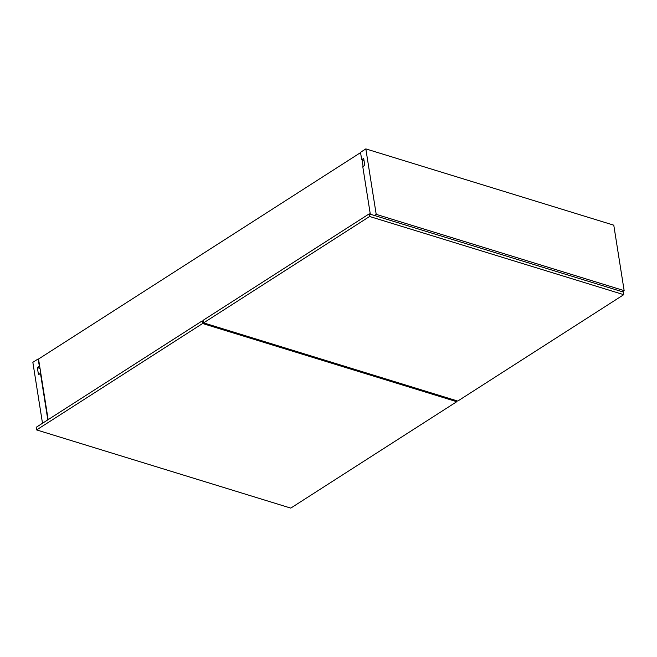 <?xml version="1.0" encoding="UTF-8"?>
<svg xmlns="http://www.w3.org/2000/svg" width="657" height="657" viewBox="0 0 657 657"><rect width="100%" height="100%" fill="white"/><g stroke="black" fill="none" stroke-linecap="round" stroke-linejoin="round"><path stroke-width="0.99" d="M363.107 166.508L362.048 159.84L363.107 166.508M38.541 359.026L48.142 419.642L38.541 359.026L360.562 152.621L38.541 359.026M360.512 152.309L361.687 159.725L363.994 160.439L361.687 159.725L360.512 152.309L365.834 148.893L613.778 225.179L624.15 290.64L376.206 214.354L365.834 148.893L360.512 152.309M374.457 215.48L376.206 214.354L624.15 290.64L622.401 291.765L624.15 290.64L613.778 225.179L365.834 148.893L376.206 214.354L374.457 215.48M362.787 166.714L370.31 214.207L362.787 166.714L364.791 165.433L363.682 158.444L361.687 159.725L363.682 158.444L364.791 165.433L362.787 166.714M39.716 366.45L38.18 358.919L32.85 362.327L42.5 423.264L32.85 362.327L38.18 358.919L39.354 366.335L37.359 367.616L38.459 374.597L40.824 373.431L47.83 419.848L40.455 373.316L38.459 374.597L37.359 367.616L39.716 366.45M40.036 368.437L37.359 367.616L40.036 368.437M623.329 292.053L369.185 213.862L369.604 216.482L623.748 294.673L623.329 292.053L369.193 213.862L203.194 320.255L203.613 322.874L203.194 320.255L369.185 213.862L369.604 216.482L203.613 322.874L369.604 216.482L623.748 294.673L457.757 401.066L203.613 322.874L457.757 401.066L623.748 294.673L623.329 292.053M36.201 427.296L36.62 429.916L202.611 323.515L456.755 401.706L456.599 400.713L456.755 401.706L290.764 508.107L36.62 429.916L36.201 427.296L202.2 320.895L202.611 323.515L202.2 320.895L36.201 427.296M203.35 321.257L202.2 320.895L203.35 321.257M456.755 401.706L202.611 323.515L36.62 429.916L290.764 508.107L456.755 401.706"/></g></svg>
